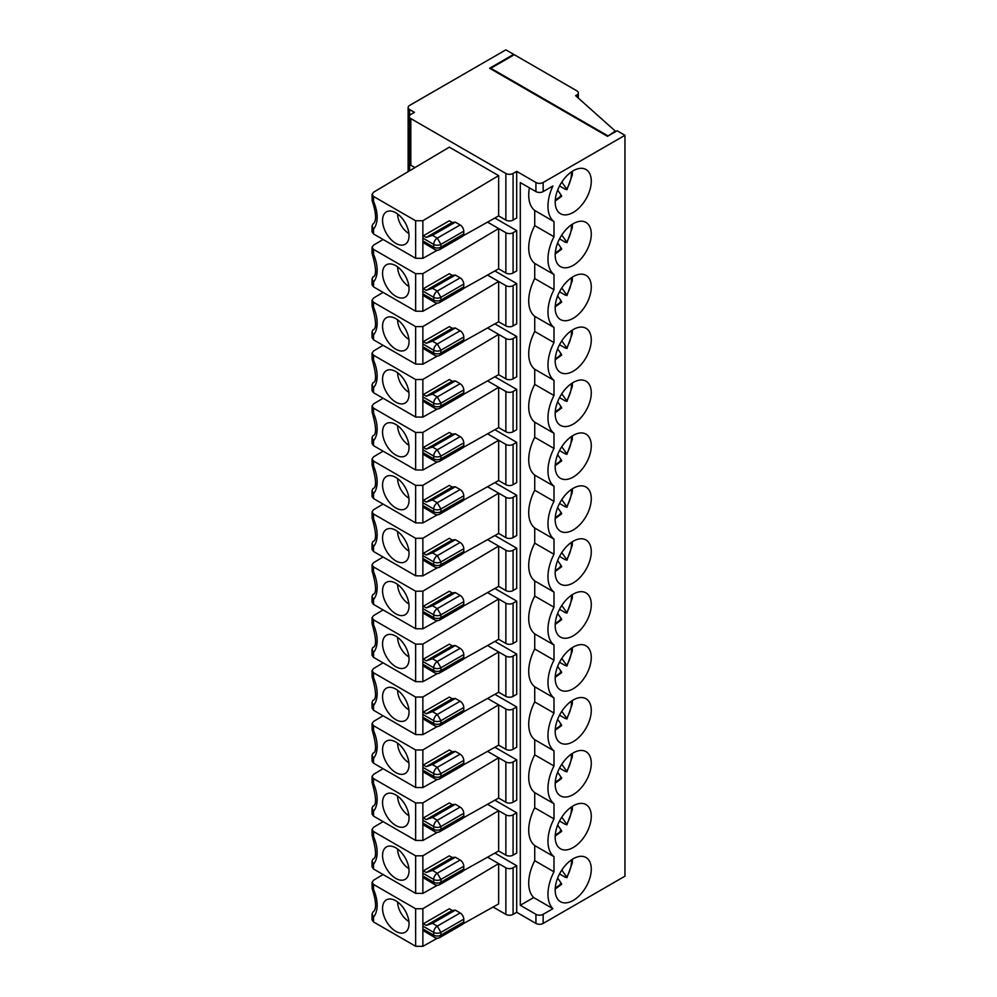 <?xml version="1.0" encoding="UTF-8"?>
<svg xmlns="http://www.w3.org/2000/svg" width="997" height="997" viewBox="0 0 997 997"><rect width="100%" height="100%" fill="white"/><g stroke="black" fill="none" stroke-linecap="round" stroke-linejoin="round"><path stroke-width="1.5" d="M557.647 878.095L561.448 883.504L560.264 883.853M462.708 924.294A5.11 2.941 -120 0 0 463.767 921.963L440.911 935.149L439.851 937.492L462.708 924.294M373.539 889.386L372.118 888.526C376.43 901.874 376.692 909.713 372.89 912.031L372.043 914.025L373.539 917.028A30.62 17.684 -120 0 0 373.539 889.386L373.539 884.451L415.649 908.766L422.865 908.703L498.65 863.626L505.865 867.789L505.865 914.386A5.11 2.941 -0 0 0 513.081 914.386L516.695 912.305L535.937 923.421A5.11 2.941 -0 0 0 543.153 923.421L624.957 876.189L624.957 135.28L617.131 130.757L607.509 136.315L615.336 131.106L575.63 95.687L576.839 94.989A5.11 2.941 -0 0 0 578.335 92.908A5.11 2.941 -0 0 0 576.839 90.827L514.29 54.71L490.823 68.257L607.509 135.617M529.419 187.835A35.73 20.625 120 0 0 534.728 210.492L553.983 221.608A35.73 20.625 120 0 1 552.924 185.953L543.153 191.598A5.11 2.941 0 0 1 535.937 191.598L520.297 182.576L520.297 905.288L535.937 914.324A5.11 2.941 -0 0 0 543.153 914.324L552.924 908.678A35.73 20.625 -60 0 1 553.983 871.814L553.983 856.672A35.73 20.625 -60 0 1 553.983 818.886L534.728 807.782A35.73 20.625 120 0 0 534.728 845.568L553.983 856.672M520.297 905.288L533.682 897.562L552.924 908.678M573.225 900.428A25.523 14.731 120 0 0 591.271 869.172A25.523 14.731 120 0 0 585.987 857.495A25.523 14.731 120 0 0 560.464 872.225A25.523 14.731 120 0 0 560.464 901.699A25.523 14.731 120 0 0 573.225 900.428M565.473 877.372L566.657 877.024L565.473 877.372L559.529 873.945M561.785 870.094L566.657 877.024A20.414 11.79 120 0 0 571.318 859.975M423.351 923.758L449.323 908.766L452.214 910.435L455.342 910.149L460.153 912.928L437.297 926.126A5.11 2.941 120 0 0 433.695 932.382A5.11 2.941 -0 0 0 440.911 932.382L437.297 926.126L432.486 923.347L426.23 925.428L423.351 923.758A5.11 2.941 120 0 0 422.865 926.126L422.865 928.905A5.11 2.941 120 0 0 423.351 930.712L434.742 937.492A5.11 5.11 0 0 0 439.851 937.492M422.865 928.905L433.695 935.149A5.11 2.941 180 0 0 440.911 935.149L440.911 932.382L463.767 919.184A5.11 2.941 -120 0 0 460.153 912.928M463.767 919.184L463.767 921.963M372.043 914.025L372.043 919.907L373.539 921.963L415.649 946.265L422.865 946.327L437.434 938.177M463.343 923.671L498.65 903.905L498.65 863.626L487.533 857.208M452.214 910.435L426.23 925.428M372.118 888.526L372.043 882.345L373.539 880.226L383.085 874.543M505.865 914.386L493.091 907.021M455.342 910.149L432.486 923.347M560.264 778.009L561.448 777.66L557.647 772.251M395.797 931.335A18.719 10.805 -120 0 0 406.016 931.672A18.719 10.805 -120 0 0 407.761 916.442A18.719 10.805 -120 0 0 395.797 900.777A18.719 10.805 -120 0 0 387.384 899.406A18.719 10.805 -120 0 0 383.334 914.025A18.719 10.805 -120 0 0 395.797 931.335M373.539 884.451L372.043 882.357M565.473 771.528L566.657 771.179L565.473 771.528L559.529 768.101M571.318 754.131A20.414 11.79 -60 0 1 566.657 771.179L561.785 764.25M439.851 831.648L440.911 829.305L463.767 816.119A5.11 2.941 60 0 1 462.708 818.45L439.851 831.648A5.11 5.11 0 0 1 434.742 831.648A5.11 2.941 -60 0 1 433.695 829.305A5.11 2.941 0 0 0 440.911 829.305L440.911 826.525L463.767 813.34L463.767 816.119M534.728 701.938L553.983 713.042A35.73 20.625 -60 0 0 553.983 750.828L534.728 739.724A35.73 20.625 120 0 1 534.728 701.938L534.728 686.796L553.983 697.912A35.73 20.625 -60 0 1 553.983 660.126L534.728 649.01A35.73 20.625 120 0 0 534.728 686.796M534.728 754.854A35.73 20.625 120 0 0 534.728 792.64L553.983 803.756A35.73 20.625 -60 0 1 553.983 765.97L534.728 754.854L534.728 739.724M553.983 765.97L553.983 750.828M487.533 698.436L505.865 709.017L505.865 749.308A5.11 2.941 180 0 0 513.081 749.308L516.695 747.214L516.695 706.935L513.081 709.017A5.11 2.941 180 0 1 505.865 709.017M494.861 694.336L516.695 706.935M373.539 730.614L372.118 729.767C376.392 744.597 376.654 752.436 372.903 753.258L372.043 755.265L373.539 758.256A30.62 17.684 -120 0 0 373.539 730.614L373.539 725.691L415.649 749.993L422.865 749.931L498.65 704.854L498.65 745.133L505.865 749.308M383.085 715.784L373.539 721.454L372.043 723.585L373.539 725.691M463.767 760.412A5.11 2.941 -120 0 0 460.153 754.168L455.342 751.389L452.214 751.663L449.323 749.993L423.351 764.998A5.11 2.941 120 0 0 422.865 767.354L422.865 770.133L433.695 776.389A5.11 2.941 0 0 0 440.911 776.389L440.911 773.61L463.767 760.412L463.767 763.191A5.11 2.941 60 0 1 462.708 765.534L439.851 778.719L440.911 776.389L463.767 763.191M452.214 751.663L426.23 766.668L423.351 764.998M455.342 751.389L432.486 764.587L426.23 766.668M372.118 729.767L372.043 723.573M397.604 743.189A16.164 9.334 -120 0 0 408.907 762.767M557.647 666.407L561.448 671.816L560.264 672.165M557.647 613.479L561.448 618.888L560.264 619.249M557.647 560.563L561.448 565.972L560.264 566.321M557.647 507.635L561.448 513.044L560.264 513.393M557.647 454.719L561.448 460.115L560.264 460.477M557.647 401.791L561.448 407.2L560.264 407.549M557.647 348.863L561.448 354.271L560.264 354.633M557.647 295.947L561.448 301.356L560.264 301.705M557.647 825.167L561.448 830.576L560.264 830.937M439.851 884.563L440.911 882.233L463.767 869.035A5.11 2.941 60 0 1 462.708 871.378L439.851 884.563A5.11 5.11 0 0 1 434.742 884.563A5.11 2.941 -60 0 1 433.695 882.233A5.11 2.941 0 0 0 440.911 882.233L440.911 879.454L437.297 873.21A5.11 2.941 120 0 0 433.695 879.454A5.11 2.941 -0 0 0 440.911 879.454L463.767 866.256A5.11 2.941 -120 0 0 460.153 860.012L437.297 873.21L432.486 870.431L426.23 872.512L423.351 870.842A5.11 2.941 120 0 0 422.865 873.198L422.865 875.977L433.695 882.233L433.695 879.454L422.865 873.198M487.533 751.364L505.865 761.945L505.865 802.224A5.11 2.941 180 0 0 513.081 802.224L516.695 800.142L516.695 759.864L513.081 761.945A5.11 2.941 180 0 1 505.865 761.945M494.861 747.252L516.695 759.864M373.539 783.542L372.118 782.682C376.392 797.525 376.654 805.352 372.903 806.174L372.043 808.181L373.539 811.184A30.62 17.684 -120 0 0 373.539 783.542L373.539 778.607L415.649 802.921L422.865 802.859L498.65 757.77L498.65 798.061L505.865 802.224M383.085 768.699L373.539 774.382L372.043 776.513L373.539 778.607M422.865 820.282L422.865 823.061L433.695 829.305L433.695 826.525A5.11 2.941 -0 0 0 440.911 826.525L437.297 820.282A5.11 2.941 120 0 0 433.695 826.525L422.865 820.282A5.11 2.941 120 0 1 423.351 817.914L449.323 802.921L452.214 804.591L455.342 804.305L460.153 807.084L437.297 820.282L432.486 817.503L426.23 819.584L423.351 817.914M463.767 813.34A5.11 2.941 -120 0 0 460.153 807.084M452.214 804.591L426.23 819.584M455.342 804.305L432.486 817.503M372.118 782.682L372.043 776.501M397.604 796.117A16.164 9.334 -120 0 0 408.907 815.696M557.647 719.323L561.448 724.732L560.264 725.093M487.533 645.508L505.865 656.101L505.865 696.38A5.11 2.941 180 0 0 513.081 696.38L516.695 694.298L516.695 654.02L513.081 656.101A5.11 2.941 180 0 1 505.865 656.101M494.861 641.407L516.695 654.02M373.539 677.698L372.118 676.838C376.392 691.681 376.654 699.508 372.903 700.33L372.043 702.337L373.539 705.34A30.62 17.684 -120 0 0 373.539 677.698L373.539 672.763L415.649 697.077L422.865 697.015L498.65 651.926L498.65 692.217L505.865 696.38M383.085 662.855L373.539 668.538L372.043 670.669L373.539 672.763M463.767 707.496A5.11 2.941 -120 0 0 460.153 701.24L455.342 698.461L452.214 698.747L449.323 697.077L423.351 712.07A5.11 2.941 120 0 0 422.865 714.438L422.865 717.217L433.695 723.461A5.11 2.941 0 0 0 440.911 723.461L440.911 720.681L463.767 707.496L463.767 710.275A5.11 2.941 60 0 1 462.708 712.606L439.851 725.804L440.911 723.461L463.767 710.275M452.214 698.747L426.23 713.74L423.351 712.07M455.342 698.461L432.486 711.659L426.23 713.74M372.118 676.838L372.043 670.645M397.604 690.273A16.164 9.334 -120 0 0 408.907 709.852M534.728 210.492L534.728 225.634A35.73 20.625 120 0 0 534.728 263.42L534.728 278.549A35.73 20.625 120 0 0 534.728 316.336L534.728 331.478A35.73 20.625 120 0 0 534.728 369.264L534.728 384.393A35.73 20.625 120 0 0 534.728 422.18L534.728 437.322A35.73 20.625 120 0 0 534.728 475.108L534.728 490.237A35.73 20.625 120 0 0 534.728 528.024L534.728 543.166A35.73 20.625 120 0 0 534.728 580.952L534.728 596.094L553.983 607.198A35.73 20.625 -60 0 0 553.983 644.984L553.983 660.126M534.728 596.094A35.73 20.625 120 0 0 534.728 633.88L553.983 644.984M487.533 592.592L505.865 603.173L505.865 643.451A5.11 2.941 180 0 0 513.081 643.451L516.695 641.37L516.695 601.091L513.081 603.173A5.11 2.941 180 0 1 505.865 603.173M494.861 588.492L516.695 601.091M373.539 624.77L372.118 623.91C376.392 638.753 376.654 646.592 372.903 647.402L372.043 649.408L373.539 652.412A30.62 17.684 -120 0 0 373.539 624.77L373.539 619.847L415.649 644.149L422.865 644.087L498.65 599.01L498.65 639.289L505.865 643.451M383.085 609.94L373.539 615.61L372.043 617.741L373.539 619.847M463.767 654.568A5.11 2.941 -120 0 0 460.153 648.324L455.342 645.545L452.214 645.819L449.323 644.149L423.351 659.154A5.11 2.941 120 0 0 422.865 661.51L422.865 664.289L433.695 670.545A5.11 2.941 0 0 0 440.911 670.545L440.911 667.766L463.767 654.568L463.767 657.347A5.11 2.941 60 0 1 462.708 659.678L439.851 672.875L440.911 670.545L463.767 657.347M452.214 645.819L426.23 660.824L423.351 659.154M455.342 645.545L432.486 658.73L426.23 660.824M372.118 623.91L372.043 617.729M397.604 637.345A16.164 9.334 -120 0 0 408.907 656.923M534.728 543.166L553.983 554.282A35.73 20.625 -60 0 0 553.983 592.068L553.983 607.198M534.728 580.952L553.983 592.068M487.533 539.664L505.865 550.257L505.865 590.536A5.11 2.941 180 0 0 513.081 590.536L516.695 588.454L516.695 548.163L513.081 550.257A5.11 2.941 180 0 1 505.865 550.257M494.861 535.563L516.695 548.163M373.539 571.854L372.118 570.994C376.392 585.837 376.654 593.664 372.903 594.486L372.043 596.493L373.539 599.496A30.62 17.684 -120 0 0 373.539 571.854L373.539 566.919L415.649 591.233L422.865 591.171L498.65 546.082L498.65 586.373L505.865 590.536M383.085 557.011L373.539 562.694L372.043 564.813L373.539 566.919M463.767 601.652A5.11 2.941 -120 0 0 460.153 595.396L455.342 592.617L452.214 592.891L449.323 591.233L423.351 606.226A5.11 2.941 120 0 0 422.865 608.594L422.865 611.373L433.695 617.617A5.11 2.941 0 0 0 440.911 617.617L440.911 614.837L463.767 601.652L463.767 604.419A5.11 2.941 60 0 1 462.708 606.762L439.851 619.96L440.911 617.617L463.767 604.419M452.214 592.891L426.23 607.896L423.351 606.226M455.342 592.617L432.486 605.815L426.23 607.896M372.118 570.994L372.043 564.801M397.604 584.429A16.164 9.334 -120 0 0 408.907 604.008M534.728 490.237L553.983 501.354A35.73 20.625 -60 0 0 553.983 539.14L553.983 554.282M534.728 528.024L553.983 539.14M487.533 486.748L505.865 497.329L505.865 537.607A5.11 2.941 180 0 0 513.081 537.607L516.695 535.526L516.695 495.247L513.081 497.329A5.11 2.941 180 0 1 505.865 497.329M494.861 482.648L516.695 495.247M373.539 518.926L372.118 518.066C376.392 532.909 376.654 540.735 372.903 541.558L372.043 543.564L373.539 546.568A30.62 17.684 -120 0 0 373.539 518.926L373.539 514.003L415.649 538.305L422.865 538.243L498.65 493.166L498.65 533.445L505.865 537.607M383.085 504.096L373.539 509.766L372.043 511.897L373.539 514.003M463.767 548.724A5.11 2.941 -120 0 0 460.153 542.468L455.342 539.701L452.214 539.975L449.323 538.305L423.351 553.31A5.11 2.941 120 0 0 422.865 555.665L422.865 558.445L433.695 564.701A5.11 2.941 0 0 0 440.911 564.701L440.911 561.922L463.767 548.724L463.767 551.503A5.11 2.941 60 0 1 462.708 553.833L439.851 567.031L440.911 564.701L463.767 551.503M452.214 539.975L426.23 554.968L423.351 553.31M455.342 539.701L432.486 552.886L426.23 554.968M372.118 518.066L372.043 511.885M397.604 531.501A16.164 9.334 -120 0 0 408.907 551.079M534.728 437.322L553.983 448.438A35.73 20.625 -60 0 0 553.983 486.224L553.983 501.354M534.728 475.108L553.983 486.224M487.533 433.82L505.865 444.413L505.865 484.692A5.11 2.941 180 0 0 513.081 484.692L516.695 482.61L516.695 442.319L513.081 444.413A5.11 2.941 180 0 1 505.865 444.413M494.861 429.719L516.695 442.319M373.539 466.01L372.118 465.15C376.392 479.993 376.654 487.82 372.903 488.642L372.043 490.649L373.539 493.652A30.62 17.684 -120 0 0 373.539 466.01L373.539 461.075L415.649 485.377L422.865 485.315L498.65 440.238L498.65 480.517L505.865 484.692M383.085 451.167L373.539 456.85L372.043 458.969L373.539 461.075M463.767 495.796A5.11 2.941 -120 0 0 460.153 489.552L455.342 486.773L452.214 487.047L449.323 485.389L423.351 500.382A5.11 2.941 120 0 0 422.865 502.75L422.865 505.529L433.695 511.773A5.11 2.941 0 0 0 440.911 511.773L440.911 508.993L463.767 495.796L463.767 498.575A5.11 2.941 60 0 1 462.708 500.918L439.851 514.116L440.911 511.773L463.767 498.575M452.214 487.047L426.23 502.052L423.351 500.382M455.342 486.773L432.486 499.971L426.23 502.052M372.118 465.15L372.043 458.956M397.604 478.585A16.164 9.334 -120 0 0 408.907 498.164M534.728 384.393L553.983 395.51A35.73 20.625 -60 0 0 553.983 433.296L553.983 448.438M534.728 422.18L553.983 433.296M487.533 380.904L505.865 391.485L505.865 431.763A5.11 2.941 180 0 0 513.081 431.763L516.695 429.682L516.695 389.403L513.081 391.485A5.11 2.941 180 0 1 505.865 391.485M494.861 376.791L516.695 389.403M373.539 413.082L372.118 412.222C376.392 427.065 376.654 434.891 372.903 435.714L372.043 437.72L373.539 440.724A30.62 17.684 -120 0 0 373.539 413.082L373.539 408.147L415.649 432.461L422.865 432.399L498.65 387.322L498.65 427.601L505.865 431.763M383.085 398.239L373.539 403.922L372.043 406.053L373.539 408.147M463.767 442.88A5.11 2.941 -120 0 0 460.153 436.624L455.342 433.845L452.214 434.131L449.323 432.461L423.351 447.454A5.11 2.941 120 0 0 422.865 449.821L422.865 452.601L433.695 458.857A5.11 2.941 0 0 0 440.911 458.857L440.911 456.078L463.767 442.88L463.767 445.659A5.11 2.941 60 0 1 462.708 447.989L439.851 461.187L440.911 458.857L463.767 445.659M452.214 434.131L426.23 449.124L423.351 447.454M455.342 433.845L432.486 447.042L426.23 449.124M372.118 412.222L372.043 406.041M397.604 425.657A16.164 9.334 -120 0 0 408.907 445.235M534.728 331.478L553.983 342.582A35.73 20.625 -60 0 0 553.983 380.368L553.983 395.51M534.728 369.264L553.983 380.368M487.533 327.976L505.865 338.556L505.865 378.848A5.11 2.941 180 0 0 513.081 378.848L516.695 376.766L516.695 336.475L513.081 338.556A5.11 2.941 180 0 1 505.865 338.556M494.861 323.875L516.695 336.475M373.539 360.166L372.118 359.306C376.392 374.137 376.654 381.976 372.903 382.798L372.043 384.805L373.539 387.808A30.62 17.684 -120 0 0 373.539 360.166L373.539 355.231L415.649 379.533L422.865 379.471L498.65 334.394L498.65 374.673L505.865 378.848M383.085 345.323L373.539 350.994L372.043 353.125L373.539 355.231M463.767 389.952A5.11 2.941 -120 0 0 460.153 383.708L455.342 380.929L452.214 381.203L449.323 379.533L423.351 394.538A5.11 2.941 120 0 0 422.865 396.906L422.865 399.672L433.695 405.929A5.11 2.941 0 0 0 440.911 405.929L440.911 403.149L463.767 389.952L463.767 392.731A5.11 2.941 60 0 1 462.708 395.074L439.851 408.259L440.911 405.929L463.767 392.731M452.214 381.203L426.23 396.208L423.351 394.538M455.342 380.929L432.486 394.127L426.23 396.208M372.118 359.306L372.043 353.112M397.604 372.741A16.164 9.334 -120 0 0 408.907 392.32M534.728 278.549L553.983 289.666A35.73 20.625 -60 0 0 553.983 327.452L553.983 342.582M534.728 316.336L553.983 327.452M487.533 275.06L505.865 285.641L505.865 325.919A5.11 2.941 180 0 0 513.081 325.919L516.695 323.838L516.695 283.559L513.081 285.641A5.11 2.941 180 0 1 505.865 285.641M494.861 270.947L516.695 283.559M373.539 307.238L372.118 306.378C376.392 321.221 376.654 329.047 372.903 329.87L372.043 331.876L373.539 334.88A30.62 17.684 -120 0 0 373.539 307.238L373.539 302.303L415.649 326.617L422.865 326.555L498.65 281.466L498.65 321.757L505.865 325.919M383.085 292.395L373.539 298.078L372.043 300.209L373.539 302.303M463.767 337.036A5.11 2.941 -120 0 0 460.153 330.78L455.342 328.001L452.214 328.287L449.323 326.617L423.351 341.61A5.11 2.941 120 0 0 422.865 343.977L422.865 346.757L433.695 353A5.11 2.941 0 0 0 440.911 353L440.911 350.234L463.767 337.036L463.767 339.815A5.11 2.941 60 0 1 462.708 342.145L439.851 355.343L440.911 353L463.767 339.815M452.214 328.287L426.23 343.28L423.351 341.61M455.342 328.001L432.486 341.198L426.23 343.28M372.118 306.378L372.043 300.197M397.604 319.813A16.164 9.334 -120 0 0 408.907 339.391M533.682 897.562A35.73 20.625 -60 0 1 534.728 860.698L553.983 871.814M494.861 853.096L516.695 865.708L516.695 912.305M516.695 865.708L513.081 867.789A5.11 2.941 180 0 1 505.865 867.789M559.529 821.017L565.473 824.457L566.657 824.095L561.785 817.166M395.797 878.419A18.719 10.805 -120 0 0 406.016 878.743A18.719 10.805 -120 0 0 407.761 863.527A18.719 10.805 -120 0 0 395.797 847.849A18.719 10.805 -120 0 0 387.384 846.478A18.719 10.805 -120 0 0 383.334 861.096A18.719 10.805 -120 0 0 395.797 878.419M373.539 864.112A30.62 17.684 -120 0 0 373.539 836.471L372.118 835.611C376.392 850.441 376.654 858.28 372.903 859.102L372.043 861.109L373.539 864.112L373.539 869.035L415.649 893.349L422.865 893.412L437.434 885.249M373.539 836.471L373.539 831.535L415.649 855.837L422.865 855.775L498.65 810.698L505.865 814.861L505.865 855.152A5.11 2.941 180 0 0 513.081 855.152L516.695 853.058L516.695 812.779L513.081 814.861A5.11 2.941 180 0 1 505.865 814.861M397.604 849.045A16.164 9.334 -120 0 0 408.907 868.624M463.343 870.742L498.65 850.977L505.865 855.152M373.539 869.035L372.043 866.979M434.742 884.563L423.351 877.784A5.11 2.941 -60 0 1 422.865 875.977M423.351 870.842L449.323 855.837L452.214 857.507L455.342 857.233L460.153 860.012M463.767 866.256L463.767 869.035M494.861 800.18L516.695 812.779M463.343 235.678L498.65 215.913L505.865 220.075A5.11 2.941 180 0 0 513.081 220.075L516.695 217.994L516.695 171.384L535.937 182.501A5.11 2.941 0 0 0 543.153 182.501L624.957 135.28M607.509 136.315L489.627 68.257L513.679 54.361L505.865 49.85L409.63 105.408A5.11 2.941 0 0 0 408.134 107.489A5.11 2.941 0 0 0 409.63 109.583L414.44 112.362L410.826 114.443A5.11 2.941 0 0 0 409.331 116.524A5.11 2.941 0 0 0 410.826 118.606L505.865 173.478A5.11 2.941 0 0 0 513.081 173.478L516.695 171.384M494.861 218.031L516.695 230.631L516.695 270.91L513.081 273.004A5.11 2.941 180 0 1 505.865 273.004L498.65 268.829L463.343 288.594M372.118 835.611L372.043 829.417L373.539 827.298L383.085 821.628M373.539 831.535L372.043 829.429M455.342 857.233L432.486 870.431M452.214 857.507L426.23 872.512M487.533 804.28L498.65 810.698L498.65 850.977M460.153 224.936A5.11 2.941 60 0 1 463.767 231.192L440.911 244.377A5.11 2.941 180 0 1 433.695 244.377A5.11 2.941 -60 0 1 437.297 238.133L460.153 224.936L455.342 222.157L452.214 222.443L449.323 220.773L423.351 235.766L426.23 237.436L432.486 235.354L437.297 238.133L440.911 244.377L440.911 247.156L463.767 233.971L463.767 231.192M498.65 215.913L498.65 175.622L449.323 147.157L373.539 192.234L372.043 194.365L373.539 196.459L373.539 201.394L372.118 200.559C376.442 213.744 376.692 221.571 372.903 224.026L372.043 226.032L373.539 229.036L373.539 233.971L415.649 258.273L422.865 258.335L437.434 250.185M373.539 233.971L372.043 231.902L372.043 226.032M373.539 196.459L415.649 220.773L422.865 220.711L498.65 175.622M490.823 68.955L490.823 68.257M422.865 240.913L433.695 247.156A5.11 2.941 -60 0 0 434.742 249.499L423.351 242.72A5.11 2.941 -60 0 1 422.865 240.913L422.865 238.133A5.11 2.941 -60 0 1 423.351 235.766M555.279 199.761A20.414 11.79 120 0 0 561.448 195.512L557.647 190.103M565.473 189.38L566.657 189.031L565.473 189.38L559.529 185.953M571.318 171.983A20.414 11.79 120 0 1 566.657 189.031L561.785 182.102M372.118 200.559L372.043 194.353M463.767 233.971A5.11 2.941 60 0 1 462.708 236.301L439.851 249.499L440.911 247.156A5.11 2.941 0 0 1 433.695 247.156L433.695 244.377L422.865 238.133M414.964 167.596L410.826 165.215A5.11 2.941 180 0 1 409.331 163.122L409.331 116.524M561.448 195.512L560.264 195.861M534.728 225.634L553.983 236.738L553.983 221.608M455.342 222.157L432.486 235.354M395.797 212.785A18.719 10.805 60 0 1 407.761 228.45A18.719 10.805 60 0 1 406.016 243.667A18.719 10.805 60 0 1 395.797 243.343A18.719 10.805 60 0 1 383.334 226.032A18.719 10.805 60 0 1 387.384 211.414A18.719 10.805 60 0 1 395.797 212.785M408.907 233.547A16.164 9.334 60 0 1 397.604 213.969M439.851 302.415L440.911 300.085L463.767 286.887A5.11 2.941 60 0 1 462.708 289.23L439.851 302.415A5.11 5.11 0 0 1 434.742 302.415A5.11 2.941 -60 0 1 433.695 300.085A5.11 2.941 0 0 0 440.911 300.085L440.911 297.305L463.767 284.108L463.767 286.887M463.767 284.108A5.11 2.941 -120 0 0 460.153 277.864L437.297 291.049A5.11 2.941 120 0 0 433.695 297.305A5.11 2.941 -0 0 0 440.911 297.305L437.297 291.049L432.486 288.283L426.23 290.364L423.351 288.694A5.11 2.941 120 0 0 422.865 291.049L422.865 293.828L433.695 300.085L433.695 297.305L422.865 291.049M423.351 288.694L449.323 273.689L452.214 275.359L455.342 275.085L432.486 288.283M455.342 275.085L460.153 277.864M452.214 275.359L426.23 290.364M434.742 302.415L423.351 295.635A5.11 2.941 -60 0 1 422.865 293.828M397.604 266.884A16.164 9.334 -120 0 0 408.907 286.463M560.264 248.789L561.448 248.427L557.647 243.019M571.318 224.898A20.414 11.79 -60 0 1 566.657 241.947L565.473 242.308L566.657 241.947L561.785 235.018M395.797 296.259A18.719 10.805 -120 0 0 406.016 296.595A18.719 10.805 -120 0 0 407.761 281.378A18.719 10.805 -120 0 0 395.797 265.7A18.719 10.805 -120 0 0 387.384 264.33A18.719 10.805 -120 0 0 383.334 278.948A18.719 10.805 -120 0 0 395.797 296.259M372.105 253.462C376.392 268.293 376.654 276.132 372.903 276.954L372.043 278.961L373.539 281.952A30.62 17.684 -120 0 0 373.539 254.31L372.043 253.151L372.043 247.268L373.539 245.15L383.085 239.479M565.473 242.308L559.529 238.869M373.539 281.952L373.539 286.887L372.043 284.818L372.043 278.961M373.539 254.31L373.539 249.387L372.043 247.281M373.539 286.887L415.649 311.201L422.865 311.263L437.434 303.1M373.539 249.387L415.649 273.689L422.865 273.627L498.65 228.55L498.65 268.829M516.695 230.631L513.081 232.712A5.11 2.941 180 0 1 505.865 232.712L505.865 273.004M487.533 222.132L505.865 232.712M573.225 265.364A25.523 14.731 120 0 0 589.9 242.869A25.523 14.731 120 0 0 585.987 222.418A25.523 14.731 120 0 0 560.464 237.161A25.523 14.731 120 0 0 560.464 266.623A25.523 14.731 120 0 0 573.225 265.364M534.728 263.42L553.983 274.524A35.73 20.625 -60 0 1 553.983 236.738M615.336 131.803L615.336 131.106M573.225 847.512A25.523 14.731 120 0 0 589.9 825.018A25.523 14.731 120 0 0 585.987 804.579A25.523 14.731 120 0 0 560.464 819.31A25.523 14.731 120 0 0 560.464 848.771A25.523 14.731 120 0 0 573.225 847.512M573.225 318.28A25.523 14.731 120 0 0 589.9 295.797A25.523 14.731 120 0 0 585.987 275.346A25.523 14.731 120 0 0 560.464 290.077A25.523 14.731 120 0 0 560.464 319.551A25.523 14.731 120 0 0 573.225 318.28M573.225 371.208A25.523 14.731 120 0 0 589.9 348.713A25.523 14.731 120 0 0 585.987 328.275A25.523 14.731 120 0 0 560.464 343.005A25.523 14.731 120 0 0 560.464 372.467A25.523 14.731 120 0 0 573.225 371.208M573.225 424.124A25.523 14.731 120 0 0 589.9 401.641A25.523 14.731 120 0 0 585.987 381.19A25.523 14.731 120 0 0 560.464 395.921A25.523 14.731 120 0 0 560.464 425.395A25.523 14.731 120 0 0 573.225 424.124M573.225 477.052A25.523 14.731 120 0 0 589.9 454.557A25.523 14.731 120 0 0 585.987 434.119A25.523 14.731 120 0 0 560.464 448.849A25.523 14.731 120 0 0 560.464 478.311A25.523 14.731 120 0 0 573.225 477.052M573.225 529.968A25.523 14.731 120 0 0 589.9 507.485A25.523 14.731 120 0 0 585.987 487.035A25.523 14.731 120 0 0 560.464 501.765A25.523 14.731 120 0 0 560.464 531.239A25.523 14.731 120 0 0 573.225 529.968M573.225 582.896A25.523 14.731 120 0 0 589.9 560.414A25.523 14.731 120 0 0 585.987 539.963A25.523 14.731 120 0 0 560.464 554.693A25.523 14.731 120 0 0 560.464 584.155A25.523 14.731 120 0 0 573.225 582.896M573.225 635.812A25.523 14.731 120 0 0 589.9 613.329A25.523 14.731 120 0 0 585.987 592.879A25.523 14.731 120 0 0 560.464 607.609A25.523 14.731 120 0 0 560.464 637.083A25.523 14.731 120 0 0 573.225 635.812M573.225 688.74A25.523 14.731 120 0 0 589.9 666.258A25.523 14.731 120 0 0 585.987 645.807A25.523 14.731 120 0 0 560.464 660.537A25.523 14.731 120 0 0 560.464 689.999A25.523 14.731 120 0 0 573.225 688.74M573.225 741.668A25.523 14.731 120 0 0 589.9 719.173A25.523 14.731 120 0 0 585.987 698.723A25.523 14.731 120 0 0 560.464 713.466A25.523 14.731 120 0 0 560.464 742.927A25.523 14.731 120 0 0 573.225 741.668M573.225 794.584A25.523 14.731 120 0 0 589.9 772.102A25.523 14.731 120 0 0 585.987 751.651A25.523 14.731 120 0 0 560.464 766.381A25.523 14.731 120 0 0 560.464 795.855A25.523 14.731 120 0 0 573.225 794.584M553.983 274.524L553.983 289.666M553.983 697.912L553.983 713.042M553.983 803.756L553.983 818.886M573.225 170.761A25.523 14.731 -60 0 1 585.987 169.502A25.523 14.731 -60 0 1 585.987 198.964A25.523 14.731 -60 0 1 560.464 213.694A25.523 14.731 -60 0 1 556.563 193.256A25.523 14.731 -60 0 1 573.225 170.761M534.728 860.698L534.728 845.568M534.728 792.64L534.728 807.782M534.728 633.88L534.728 649.01M513.679 55.059L513.679 54.361M452.214 222.443L426.23 237.436M373.539 334.88L373.539 339.815L415.649 364.117L422.865 364.179L437.434 356.029M373.539 339.815L372.043 337.746L372.043 331.876M463.343 341.522L498.65 321.757M373.539 387.808L373.539 392.731L415.649 417.045L422.865 417.107L437.434 408.944M373.539 392.731L372.043 390.674L372.043 384.805M463.343 394.438L498.65 374.673M373.539 440.724L373.539 445.659L415.649 469.961L422.865 470.023L437.434 461.873M373.539 445.659L372.043 443.59L372.043 437.72M463.343 447.366L498.65 427.601M373.539 493.652L373.539 498.575L415.649 522.889L422.865 522.951L437.434 514.788M373.539 498.575L372.043 496.518L372.043 490.649M463.343 500.282L498.65 480.517M373.539 546.568L373.539 551.503L415.649 575.805L422.865 575.867L437.434 567.717M373.539 551.503L372.043 549.434M463.343 553.21L498.65 533.445M373.539 599.496L373.539 604.419L415.649 628.733L422.865 628.795L437.434 620.633M373.539 604.419L372.043 602.362L372.043 596.493M463.343 606.139L498.65 586.373M373.539 652.412L373.539 657.347L415.649 681.661L422.865 681.724L437.434 673.561M373.539 657.347L372.043 655.278L372.043 649.408M463.343 659.054L498.65 639.289M373.539 705.34L373.539 710.275L415.649 734.577L422.865 734.639L437.434 726.477M373.539 710.275L372.043 708.206M463.343 711.983L498.65 692.217M373.539 758.256L373.539 763.191L415.649 787.505L422.865 787.568L437.434 779.405M373.539 763.191L372.043 761.122L372.043 755.265M463.343 764.898L498.65 745.133M373.539 811.184L373.539 816.119L415.649 840.421L422.865 840.483L437.434 832.333M373.539 816.119L372.043 814.051L372.043 808.181M463.343 817.827L498.65 798.061M565.473 295.224L566.657 294.875L565.473 295.224L559.529 291.797M565.473 348.152L566.657 347.791L565.473 348.152L559.529 344.713M565.473 401.068L566.657 400.719L565.473 401.068L559.529 397.641M565.473 453.996L566.657 453.635L565.473 453.996L559.529 450.569M565.473 506.925L566.657 506.563L565.473 506.925L559.529 503.485M565.473 559.84L566.657 559.491L565.473 559.84L559.529 556.413M565.473 612.769L566.657 612.407L565.473 612.769L559.529 609.329M565.473 665.684L566.657 665.335L565.473 665.684L559.529 662.257M565.473 718.613L566.657 718.251L565.473 718.613L559.529 715.173M395.797 349.187A18.719 10.805 -120 0 0 406.016 349.523A18.719 10.805 -120 0 0 407.761 334.294A18.719 10.805 -120 0 0 395.797 318.629A18.719 10.805 -120 0 0 387.384 317.258A18.719 10.805 -120 0 0 383.334 331.876A18.719 10.805 -120 0 0 395.797 349.187M422.865 343.977L433.695 350.234L433.695 353A5.11 2.941 -60 0 0 434.742 355.343L423.351 348.564A5.11 2.941 -60 0 1 422.865 346.757M395.797 402.115A18.719 10.805 -120 0 0 406.016 402.439A18.719 10.805 -120 0 0 407.761 387.222A18.719 10.805 -120 0 0 395.797 371.557A18.719 10.805 -120 0 0 387.384 370.174A18.719 10.805 -120 0 0 383.334 384.792A18.719 10.805 -120 0 0 395.797 402.115M422.865 396.906L433.695 403.149L433.695 405.929A5.11 2.941 -60 0 0 434.742 408.259L423.351 401.479A5.11 2.941 -60 0 1 422.865 399.672M395.797 455.031A18.719 10.805 -120 0 0 406.016 455.367A18.719 10.805 -120 0 0 407.761 440.138A18.719 10.805 -120 0 0 395.797 424.473A18.719 10.805 -120 0 0 387.384 423.102A18.719 10.805 -120 0 0 383.334 437.72A18.719 10.805 -120 0 0 395.797 455.031M422.865 449.821L433.695 456.078L433.695 458.857A5.11 2.941 -60 0 0 434.742 461.187L423.351 454.408A5.11 2.941 -60 0 1 422.865 452.601M395.797 507.959A18.719 10.805 -120 0 0 406.016 508.283A18.719 10.805 -120 0 0 407.761 493.066A18.719 10.805 -120 0 0 395.797 477.401A18.719 10.805 -120 0 0 387.384 476.03A18.719 10.805 -120 0 0 383.334 490.649A18.719 10.805 -120 0 0 395.797 507.959M422.865 502.75L433.695 508.993L433.695 511.773A5.11 2.941 -60 0 0 434.742 514.116L423.351 507.323A5.11 2.941 -60 0 1 422.865 505.529M395.797 560.875A18.719 10.805 -120 0 0 406.016 561.211A18.719 10.805 -120 0 0 407.761 545.982A18.719 10.805 -120 0 0 395.797 530.317A18.719 10.805 -120 0 0 387.384 528.946A18.719 10.805 -120 0 0 383.334 543.564A18.719 10.805 -120 0 0 395.797 560.875M422.865 555.665L433.695 561.922L433.695 564.701A5.11 2.941 -60 0 0 434.742 567.031L423.351 560.252A5.11 2.941 -60 0 1 422.865 558.445M395.797 613.803A18.719 10.805 -120 0 0 406.016 614.127A18.719 10.805 -120 0 0 407.761 598.91A18.719 10.805 -120 0 0 395.797 583.245A18.719 10.805 -120 0 0 387.384 581.874A18.719 10.805 -120 0 0 383.334 596.493A18.719 10.805 -120 0 0 395.797 613.803M422.865 608.594L433.695 614.837L433.695 617.617A5.11 2.941 -60 0 0 434.742 619.96L423.351 613.167A5.11 2.941 -60 0 1 422.865 611.373M395.797 666.719A18.719 10.805 -120 0 0 406.016 667.055A18.719 10.805 -120 0 0 407.761 651.826A18.719 10.805 -120 0 0 395.797 636.161A18.719 10.805 -120 0 0 387.384 634.79A18.719 10.805 -120 0 0 383.334 649.408A18.719 10.805 -120 0 0 395.797 666.719M422.865 661.51L433.695 667.766L433.695 670.545A5.11 2.941 -60 0 0 434.742 672.875L423.351 666.096A5.11 2.941 -60 0 1 422.865 664.289M395.797 719.647A18.719 10.805 -120 0 0 406.016 719.971A18.719 10.805 -120 0 0 407.761 704.754A18.719 10.805 -120 0 0 395.797 689.089A18.719 10.805 -120 0 0 387.384 687.718A18.719 10.805 -120 0 0 383.334 702.337A18.719 10.805 -120 0 0 395.797 719.647M422.865 714.438L433.695 720.681L433.695 723.461A5.11 2.941 -60 0 0 434.742 725.804L423.351 719.024A5.11 2.941 -60 0 1 422.865 717.217M395.797 772.563A18.719 10.805 -120 0 0 406.016 772.899A18.719 10.805 -120 0 0 407.761 757.67A18.719 10.805 -120 0 0 395.797 742.005A18.719 10.805 -120 0 0 387.384 740.634A18.719 10.805 -120 0 0 383.334 755.252A18.719 10.805 -120 0 0 395.797 772.563M422.865 767.354L433.695 773.61L433.695 776.389A5.11 2.941 -60 0 0 434.742 778.719L423.351 771.94A5.11 2.941 -60 0 1 422.865 770.133M395.797 825.491A18.719 10.805 -120 0 0 406.016 825.828A18.719 10.805 -120 0 0 407.761 810.598A18.719 10.805 -120 0 0 395.797 794.933A18.719 10.805 -120 0 0 387.384 793.562A18.719 10.805 -120 0 0 383.334 808.181A18.719 10.805 -120 0 0 395.797 825.491M434.742 831.648L423.351 824.868A5.11 2.941 -60 0 1 422.865 823.061M565.473 824.457L566.657 824.095A20.414 11.79 -60 0 0 571.318 807.059M571.318 277.827A20.414 11.79 -60 0 1 566.657 294.875L561.785 287.946M571.318 330.755A20.414 11.79 -60 0 1 566.657 347.791L561.785 340.874M571.318 383.671A20.414 11.79 -60 0 1 566.657 400.719L561.785 393.79M571.318 436.599A20.414 11.79 -60 0 1 566.657 453.635L561.785 446.718M571.318 489.515A20.414 11.79 -60 0 1 566.657 506.563L561.785 499.634M571.318 542.443A20.414 11.79 -60 0 1 566.657 559.491L561.785 552.562M571.318 595.359A20.414 11.79 -60 0 1 566.657 612.407L561.785 605.478M571.318 648.287A20.414 11.79 -60 0 1 566.657 665.335L561.785 658.406M571.318 701.203A20.414 11.79 -60 0 1 566.657 718.251L561.785 711.322M397.604 901.961A16.164 9.334 -120 0 0 408.907 921.54M555.279 887.754A20.414 11.79 120 0 0 561.448 883.504M535.937 914.324L535.937 923.421M543.153 914.324L543.153 923.421M422.865 908.703L422.865 946.327M373.539 921.963L373.539 917.028M422.865 926.126L433.695 932.382L433.695 935.149A5.11 2.941 120 0 0 434.742 937.492M561.448 777.66A20.414 11.79 -60 0 1 555.279 781.91M415.649 908.766L415.649 946.265M433.695 773.61A5.11 2.941 -0 0 0 440.911 773.61L437.297 767.354A5.11 2.941 120 0 0 433.695 773.61M460.153 754.168L437.297 767.354L432.486 764.587M561.448 671.816A20.414 11.79 -60 0 1 555.279 676.066M561.448 618.888A20.414 11.79 -60 0 1 555.279 623.137M561.448 565.972A20.414 11.79 -60 0 1 555.279 570.222M561.448 513.044A20.414 11.79 -60 0 1 555.279 517.293M561.448 460.115A20.414 11.79 -60 0 1 555.279 464.378M561.448 407.2A20.414 11.79 -60 0 1 555.279 411.449M561.448 354.271A20.414 11.79 -60 0 1 555.279 358.534M561.448 301.356A20.414 11.79 -60 0 1 555.279 305.605M561.448 830.576A20.414 11.79 -60 0 1 555.279 834.838M561.448 724.732A20.414 11.79 -60 0 1 555.279 728.981M433.695 720.681A5.11 2.941 -0 0 0 440.911 720.681L437.297 714.438A5.11 2.941 120 0 0 433.695 720.681M460.153 701.24L437.297 714.438L432.486 711.659M433.695 667.766A5.11 2.941 -0 0 0 440.911 667.766L437.297 661.51A5.11 2.941 120 0 0 433.695 667.766M460.153 648.324L437.297 661.51L432.486 658.73M433.695 614.837A5.11 2.941 -0 0 0 440.911 614.837L437.297 608.594A5.11 2.941 120 0 0 433.695 614.837M460.153 595.396L437.297 608.594L432.486 605.815M433.695 561.922A5.11 2.941 -0 0 0 440.911 561.922L437.297 555.665A5.11 2.941 120 0 0 433.695 561.922M460.153 542.468L437.297 555.665L432.486 552.886M433.695 508.993A5.11 2.941 -0 0 0 440.911 508.993L437.297 502.75A5.11 2.941 120 0 0 433.695 508.993M460.153 489.552L437.297 502.75L432.486 499.971M433.695 456.078A5.11 2.941 -0 0 0 440.911 456.078L437.297 449.821A5.11 2.941 120 0 0 433.695 456.078M460.153 436.624L437.297 449.821L432.486 447.042M433.695 403.149A5.11 2.941 -0 0 0 440.911 403.149L437.297 396.906A5.11 2.941 120 0 0 433.695 403.149M460.153 383.708L437.297 396.906L432.486 394.127M433.695 350.234A5.11 2.941 -0 0 0 440.911 350.234L437.297 343.977A5.11 2.941 120 0 0 433.695 350.234M460.153 330.78L437.297 343.977L432.486 341.198M513.081 867.789L513.081 914.386M415.649 855.837L415.649 893.349M535.937 191.598L535.937 182.501M409.63 109.583L409.63 115.54M409.63 164.106L409.63 170.761M543.153 191.598L543.153 182.501M415.649 258.273L415.649 220.773M422.865 258.335L422.865 220.711M513.081 220.075L513.081 173.478M373.539 201.394A30.62 17.684 60 0 1 373.539 229.036M410.826 165.215L410.826 118.606M505.865 220.075L505.865 173.478M561.448 248.427A20.414 11.79 -60 0 1 555.279 252.677M422.865 273.627L422.865 311.263M415.649 273.689L415.649 311.201M513.081 232.712L513.081 273.004M576.839 96.759L576.839 94.989M513.081 814.861L513.081 855.152M513.081 285.641L513.081 325.919M513.081 338.556L513.081 378.848M513.081 391.485L513.081 431.763M513.081 444.413L513.081 484.692M513.081 497.329L513.081 537.607M513.081 550.257L513.081 590.536M513.081 603.173L513.081 643.451M513.081 656.101L513.081 696.38M513.081 709.017L513.081 749.308M513.081 761.945L513.081 802.224M422.865 855.775L422.865 893.412M415.649 326.617L415.649 364.117M422.865 326.555L422.865 364.179M415.649 379.533L415.649 417.045M422.865 379.471L422.865 417.107M415.649 432.461L415.649 469.961M422.865 432.399L422.865 470.023M415.649 485.377L415.649 522.889M422.865 485.315L422.865 522.951M415.649 538.305L415.649 575.805M422.865 538.243L422.865 575.867M415.649 591.233L415.649 628.733M422.865 591.171L422.865 628.795M415.649 644.149L415.649 681.661M422.865 644.087L422.865 681.724M415.649 697.077L415.649 734.577M422.865 697.015L422.865 734.639M415.649 749.993L415.649 787.505M422.865 749.931L422.865 787.568M415.649 802.921L415.649 840.421M422.865 802.859L422.865 840.483M561.685 884.289L555.204 889.025M555.204 783.181L561.685 778.433M555.204 677.337L561.685 672.589M555.204 624.421L561.685 619.673M555.204 571.493L561.685 566.745M555.204 518.565L561.685 513.829M555.204 465.649L561.685 460.901M555.204 412.721L561.685 407.985M555.204 359.805L561.685 355.057M555.204 306.877L561.685 302.141M555.204 836.109L561.685 831.361M555.204 730.265L561.685 725.517M434.742 725.804A5.11 5.11 0 0 0 439.851 725.804M434.742 672.875A5.11 5.11 0 0 0 439.851 672.875M434.742 619.96A5.11 5.11 0 0 0 439.851 619.96M434.742 567.031A5.11 5.11 0 0 0 439.851 567.031M434.742 514.116A5.11 5.11 0 0 0 439.851 514.116M434.742 461.187A5.11 5.11 0 0 0 439.851 461.187M434.742 408.259A5.11 5.11 0 0 0 439.851 408.272M434.742 355.343A5.11 5.11 0 0 0 439.851 355.343M566.919 189.779L572.29 175.011L572.39 171.272M434.742 249.499A5.11 5.11 0 0 0 439.851 249.499M555.204 253.961L561.685 249.213M572.39 224.2L572.303 227.79L566.919 242.707M408.134 171.658L408.134 107.489M578.335 92.908L578.335 98.092M561.685 196.284L555.204 201.033M372.043 861.109L372.043 866.991M372.043 543.564L372.043 549.447M372.043 702.337L372.043 708.219M566.919 877.771L572.29 863.003L572.39 859.264M572.39 806.349L572.303 809.938L566.919 824.855M572.39 277.116L572.303 280.705L566.919 295.623M572.39 330.044L572.303 333.634L566.919 348.551M572.39 382.96L572.303 386.549L566.919 401.467M572.39 435.888L572.303 439.478L566.919 454.395M572.39 488.804L572.303 492.393L566.919 507.323M572.39 541.732L572.303 545.322L566.919 560.239M572.39 594.661L572.303 598.237L566.919 613.167M572.39 647.576L572.303 651.166L566.919 666.083M572.39 700.505L572.303 704.094L566.919 719.011M572.39 753.42L572.303 757.01L566.919 771.927M434.742 778.719A5.11 5.11 0 0 0 439.851 778.719"/></g></svg>
